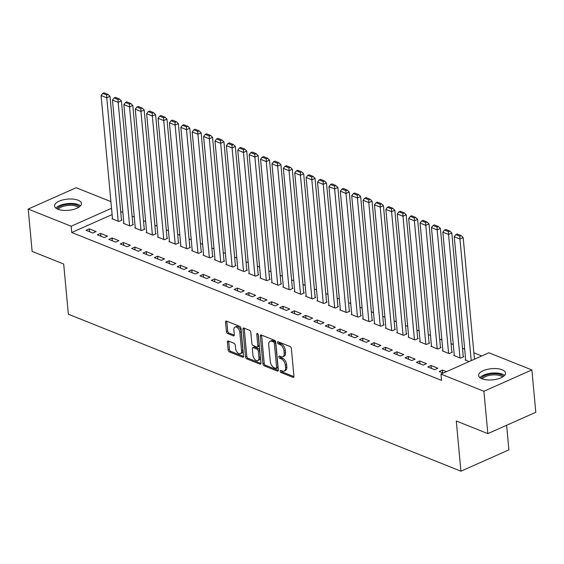 <?xml version="1.0" encoding="UTF-8"?>
<svg xmlns="http://www.w3.org/2000/svg" width="564" height="564" viewBox="0 0 564 564"><rect width="100%" height="100%" fill="white"/><g stroke="black" fill="none" stroke-linecap="round" stroke-linejoin="round"><path stroke-width="0.85" d="M280.188 371.175A1.191 0.684 -114 0 0 281.076 372.564L292.956 377.316A1.699 0.973 -114 0 0 293.506 377.33A1.699 0.973 -114 0 0 293.929 376.223L291.362 348.517A1.699 0.973 -114 0 0 290.1 346.529L278.214 341.777A1.191 0.684 -114 0 0 277.833 341.763A1.191 0.684 -114 0 0 277.537 342.538A1.191 0.684 -114 0 0 278.419 343.934L279.955 344.548A5.443 3.123 -114 0 1 283.988 350.907L284.207 353.212A5.443 3.123 -114 0 1 282.839 356.751A5.443 3.123 -114 0 1 281.083 356.709L279.547 356.096A1.191 0.684 -114 0 0 279.159 356.081A1.191 0.684 -114 0 0 278.863 356.857A1.191 0.684 -114 0 0 279.744 358.246L281.281 358.866A5.443 3.123 -114 0 1 285.321 365.218L285.532 367.531A5.443 3.123 -114 0 1 284.164 371.07A5.443 3.123 -114 0 1 282.409 371.027L280.872 370.414A1.191 0.684 -114 0 0 280.491 370.4A1.191 0.684 -114 0 0 280.188 371.175M281.492 370.661A1.191 0.684 -114 0 0 282.374 371.993L293.929 376.611M278.835 342.024A1.191 0.684 -114 0 0 279.716 343.356L281.253 343.969L279.955 344.548M280.167 356.342A1.191 0.684 -114 0 0 281.041 357.675L282.578 358.288L281.281 358.866M78.135 200.227A13.508 5.619 174.7 0 1 81.47 203.477A13.508 5.619 174.7 0 1 73.01 209.575A13.508 5.619 174.7 0 1 57.909 209.223A13.508 5.619 174.7 0 1 54.567 205.973A13.508 5.619 174.7 0 1 63.027 199.875A13.508 5.619 174.7 0 1 78.135 200.227M502.164 369.78A13.508 5.619 174.7 0 1 505.506 373.03A13.508 5.619 174.7 0 1 497.039 379.128A13.508 5.619 174.7 0 1 481.938 378.768A13.508 5.619 174.7 0 1 478.603 375.525A13.508 5.619 174.7 0 1 487.063 369.42A13.508 5.619 174.7 0 1 502.164 369.78M228.378 341.044A1.699 0.973 -114 0 0 227.828 341.03A1.699 0.973 -114 0 0 227.398 342.137L228.124 349.913A1.699 0.973 -114 0 0 229.379 351.901L242.576 357.174A1.699 0.973 -114 0 0 243.126 357.188A1.699 0.973 -114 0 0 243.556 356.081L240.983 328.368A1.699 0.973 -114 0 0 239.721 326.38L226.524 321.106A1.699 0.973 -114 0 0 225.981 321.092A1.699 0.973 -114 0 0 225.551 322.199L226.425 331.59A1.699 0.973 -114 0 0 227.68 333.578L233.327 335.834A1.699 0.973 -114 0 0 233.877 335.848A1.699 0.973 -114 0 0 234.307 334.741L233.877 330.088A4.547 2.608 -114 0 1 235.019 327.127A4.547 2.608 -114 0 1 238.015 328.297A4.547 2.608 -114 0 1 239.855 332.478L241.547 350.723A4.547 2.608 -114 0 1 240.405 353.684A4.547 2.608 -114 0 1 237.402 352.507A4.547 2.608 -114 0 1 235.569 348.326L235.287 345.288A1.699 0.973 -114 0 0 234.025 343.3L228.378 341.044M112.116 214.553L71.734 232.502L441.534 380.369L440.956 374.094L488.925 352.775L531.873 369.942L483.905 391.268L440.956 374.094M71.734 232.502L71.149 226.227L28.2 209.054L76.168 187.734L110.918 201.623M531.873 369.942L535.8 412.291L487.832 433.617L456.276 420.998L460.929 471.194L68.343 314.211L63.683 264.022L32.127 251.403L28.2 209.054M487.832 433.617L483.905 391.268M262.902 363.815A1.699 0.973 -114 0 0 264.163 365.803L277.354 371.084A1.699 0.973 -114 0 0 277.904 371.091A1.699 0.973 -114 0 0 278.334 369.991L275.761 342.277A1.699 0.973 -114 0 0 274.499 340.289L261.301 335.016A1.699 0.973 -114 0 0 260.758 335.002A1.699 0.973 -114 0 0 260.328 336.102L262.902 363.815L264.199 363.244A1.699 0.973 -114 0 0 265.454 365.225L278.327 370.372M259.969 364.125L246.771 358.852A1.699 0.973 -114 0 1 245.509 356.864L242.936 329.15A1.699 0.973 -114 0 1 243.366 328.044A1.699 0.973 -114 0 1 243.916 328.058L249.563 330.321A1.699 0.973 -114 0 1 250.825 332.302L251.868 343.546A1.699 0.973 -114 0 0 253.123 345.528L256.874 347.029A1.699 0.973 -114 0 0 257.424 347.043A1.699 0.973 -114 0 0 257.847 345.936L256.761 334.233A1.191 0.684 -114 0 1 257.064 333.458A1.191 0.684 -114 0 1 257.847 333.768A1.191 0.684 -114 0 1 258.326 334.861L260.942 363.033A1.699 0.973 -114 0 1 260.512 364.14A1.699 0.973 -114 0 1 259.969 364.125L260.871 363.724M460.929 471.194L508.897 449.868L506.62 425.27M100.667 233.397L97.424 234.843L104.255 237.571L107.498 236.133L100.667 233.397L100.928 236.238M123.876 223.076L123.354 223.316L130.185 226.044L133.428 224.606L132.857 224.38M123.445 242.506L120.21 243.951L127.041 246.687L130.284 245.241L123.445 242.506L123.713 245.354M146.661 232.192L146.139 232.424L152.971 235.153L156.214 233.715L155.643 233.489M146.231 251.622L142.995 253.06L149.827 255.795L153.07 254.35L146.231 251.622L146.499 254.463M169.447 241.3L168.925 241.533L175.756 244.268L178.999 242.823L178.428 242.598M169.017 260.73L165.781 262.168L172.612 264.904L175.855 263.466L169.017 260.73L169.285 263.571M192.232 250.409L191.704 250.642L198.542 253.377L201.785 251.939L201.214 251.706M191.802 269.839L188.566 271.284L195.398 274.012L198.641 272.574L191.802 269.839L192.07 272.68M215.018 259.518L214.489 259.757L221.328 262.486L224.571 261.047L224 260.822M214.588 278.954L211.352 280.393L218.183 283.128L221.426 281.683L214.588 278.954L214.856 281.796M237.804 268.633L237.275 268.866L244.113 271.601L247.356 270.156L246.785 269.93M237.373 288.063L234.131 289.501L240.969 292.237L244.212 290.798L237.373 288.063L237.641 290.904M260.589 277.742L260.06 277.974L266.899 280.71L270.142 279.272L269.571 279.039M260.159 297.172L256.916 298.617L263.755 301.345L266.998 299.907L260.159 297.172L260.427 300.013M283.375 286.85L282.846 287.09L289.684 289.818L292.928 288.38L292.356 288.155M282.945 306.287L279.702 307.725L286.54 310.461L289.783 309.016L282.945 306.287L283.206 309.128M306.16 295.966L305.632 296.199L312.47 298.934L315.706 297.489L315.142 297.263M305.73 315.396L302.487 316.834L309.326 319.569L312.569 318.131L305.73 315.396L305.991 318.237M328.946 305.075L328.417 305.307L335.256 308.043L338.492 306.597L337.928 306.372M328.516 324.504L325.273 325.95L332.111 328.678L335.354 327.24L328.516 324.504L328.777 327.346M351.732 314.183L351.203 314.416L358.041 317.151L361.277 315.713L360.713 315.48M351.301 333.613L348.058 335.058L354.897 337.787L358.133 336.348L351.301 333.613L351.562 336.461M374.517 323.299L373.988 323.532L380.827 326.26L384.063 324.822L383.492 324.596M374.087 342.729L370.844 344.167L377.683 346.902L380.919 345.457L374.087 342.729L374.348 345.57M397.303 332.407L396.774 332.64L403.605 335.376L406.848 333.93L406.277 333.705M396.873 351.837L393.63 353.276L400.468 356.011L403.704 354.573L396.873 351.837L397.134 354.678M420.088 341.516L419.56 341.749L426.391 344.484L429.634 343.046L429.063 342.813M419.658 360.946L416.415 362.391L423.254 365.119L426.49 363.681L419.658 360.946L419.919 363.787M442.867 350.625L442.345 350.864L449.177 353.593L452.42 352.155L451.849 351.929M443.198 373.1L439.201 371.5L442.444 370.062L442.705 372.903M446.441 371.655L442.444 370.062M469.128 361.573L465.131 359.973L465.652 359.74M481.769 355.954L473.873 352.796M464.673 349.116L462.48 348.242M453.28 344.562L451.087 343.688M441.887 340.007L439.694 339.126M430.494 335.453L428.302 334.572M419.101 330.892L416.909 330.018M407.709 326.337L405.516 325.463M396.316 321.783L394.123 320.909M384.923 317.229L382.73 316.355M373.53 312.675L371.338 311.793M362.137 308.12L359.945 307.239M350.745 303.559L348.552 302.685M339.352 299.005L337.159 298.13M327.959 294.45L325.766 293.576M316.566 289.896L314.374 289.022M305.173 285.342L302.981 284.467M293.781 280.787L291.588 279.906M282.388 276.233L280.195 275.352M270.995 271.672L268.802 270.798M259.602 267.117L257.41 266.243M248.209 262.563L246.017 261.689M236.817 258.009L234.624 257.135M225.424 253.455L223.231 252.58M214.031 248.9L211.838 248.019M202.638 244.346L200.446 243.465M191.245 239.785L189.06 238.91M179.853 235.23L177.667 234.356M168.46 230.676L166.274 229.802M157.067 226.122L154.881 225.247M145.681 221.567L143.489 220.693M134.288 217.013L132.096 216.132M122.896 212.459L120.703 211.578M454.26 355.186L453.738 355.419L460.569 358.154L463.812 356.709L463.241 356.483M431.051 365.5L427.808 366.945L434.647 369.681L437.883 368.236L431.051 365.5L431.312 368.348M431.481 346.07L430.952 346.31L437.784 349.038L441.027 347.6L440.456 347.375M408.265 356.392L405.022 357.837L411.861 360.565L415.097 359.127L408.265 356.392L408.526 359.233M408.696 336.962L408.167 337.194L414.998 339.93L418.241 338.492L417.67 338.259M385.48 347.283L382.237 348.721L389.075 351.457L392.311 350.018L385.48 347.283L385.741 350.124M385.91 327.853L385.381 328.086L392.22 330.821L395.456 329.376L394.885 329.15M362.694 338.174L359.451 339.613L366.29 342.348L369.526 340.903L362.694 338.174L362.955 341.016M363.124 318.738L362.596 318.977L369.434 321.706L372.67 320.267L372.099 320.042M339.909 329.059L336.666 330.504L343.504 333.232L346.74 331.794L339.909 329.059L340.17 331.9M340.339 309.629L339.81 309.862L346.648 312.597L349.884 311.159L349.32 310.926M317.123 319.95L313.88 321.388L320.719 324.124L323.962 322.686L317.123 319.95L317.384 322.791M317.553 300.52L317.024 300.753L323.863 303.488L327.099 302.043L326.535 301.818M294.337 310.842L291.094 312.28L297.933 315.015L301.176 313.57L294.337 310.842L294.598 313.683M294.768 291.412L294.239 291.644L301.077 294.373L304.313 292.935L303.749 292.709M271.552 301.726L268.309 303.171L275.147 305.899L278.39 304.461L271.552 301.726L271.813 304.574M271.982 282.296L271.453 282.529L278.292 285.264L281.535 283.826L280.964 283.593M248.766 292.617L245.523 294.055L252.362 296.791L255.605 295.353L248.766 292.617L249.034 295.458M249.196 273.188L248.668 273.42L255.506 276.156L258.749 274.71L258.178 274.485M225.981 283.509L222.738 284.947L229.576 287.682L232.819 286.237L225.981 283.509L226.249 286.35M226.411 264.079L225.882 264.312L232.721 267.047L235.963 265.602L235.392 265.376M203.195 274.393L199.959 275.838L206.791 278.574L210.034 277.128L203.195 274.393L203.463 277.241M203.625 254.963L203.096 255.203L209.935 257.931L213.178 256.493L212.607 256.267M180.409 265.284L177.174 266.73L184.005 269.458L187.248 268.02L180.409 265.284L180.677 268.126M180.84 245.855L180.311 246.087L187.149 248.823L190.392 247.384L189.821 247.152M157.624 256.176L154.388 257.614L161.219 260.349L164.462 258.911L157.624 256.176L157.892 259.017M158.054 236.746L157.532 236.979L164.364 239.714L167.607 238.269L167.036 238.043M134.838 247.067L131.602 248.505L138.434 251.241L141.677 249.796L134.838 247.067L135.106 249.908M135.268 227.63L134.747 227.87L141.578 230.598L144.821 229.16L144.25 228.935M112.06 237.952L108.817 239.397L115.648 242.125L118.891 240.687L112.06 237.952L112.321 240.793M112.483 218.522L111.961 218.754L118.792 221.49L122.035 220.052L121.464 219.819M89.274 228.843L86.031 230.281L92.863 233.017L96.106 231.578L89.274 228.843L89.535 231.684M111.538 208.278L71.149 226.227M284.164 371.07L285.462 370.492A5.443 3.123 -114 0 0 286.829 366.952L285.532 367.531M282.578 358.288A5.443 3.123 -114 0 1 286.618 364.647L286.829 366.952M282.839 356.751L284.129 356.18A5.443 3.123 -114 0 0 285.504 352.634L284.207 353.212M281.253 343.969A5.443 3.123 -114 0 1 285.285 350.329L285.504 352.634M261.625 335.143A1.699 0.973 -114 0 0 261.625 335.531L264.199 363.244M275.923 368.433A1.191 0.684 -114 0 0 276.311 368.44A1.191 0.684 -114 0 0 276.607 367.672L274.351 343.342A1.191 0.684 -114 0 0 273.469 341.953L271.848 341.305A5.443 3.123 -114 0 0 270.093 341.262A5.443 3.123 -114 0 0 268.725 344.801L270.269 361.425A5.443 3.123 -114 0 0 274.301 367.784L275.923 368.433M276.311 368.44L277.608 367.869A1.191 0.684 -114 0 0 277.904 367.094L276.607 367.672M270.093 341.262L271.39 340.684A5.443 3.123 -114 0 1 273.145 340.726L274.767 341.375A1.191 0.684 -114 0 1 275.648 342.764L277.904 367.094M260.942 363.42L248.068 358.274L246.771 358.852M244.24 328.192A1.699 0.973 -114 0 0 244.233 328.579L246.806 356.286A1.699 0.973 -114 0 0 248.068 358.274M257.424 347.043L258.714 346.465A1.699 0.973 -114 0 0 259.144 345.358L258.101 334.135M252.947 355.207A4.547 2.608 -114 0 0 254.787 359.381A4.547 2.608 -114 0 0 257.783 360.558A4.547 2.608 -114 0 0 258.932 357.597L258.333 351.168A1.699 0.973 -114 0 0 257.071 349.186L253.328 347.685A1.699 0.973 -114 0 0 252.778 347.671A1.699 0.973 -114 0 0 252.348 348.778L252.947 355.207M257.783 360.558L259.08 359.98A4.547 2.608 -114 0 0 260.23 357.019L258.932 357.597M252.778 347.671L254.075 347.093A1.699 0.973 -114 0 1 254.625 347.107L258.368 348.608A1.699 0.973 -114 0 1 259.63 350.596L260.23 357.019M240.405 353.684L241.702 353.106A4.547 2.608 -114 0 0 242.844 350.145L241.547 350.723M235.019 327.127L236.316 326.549A4.547 2.608 -114 0 1 239.312 327.726A4.547 2.608 -114 0 1 241.152 331.9L242.844 350.145M226.848 321.233A1.699 0.973 -114 0 0 226.848 321.621L227.715 331.012A1.699 0.973 -114 0 0 228.977 333L234.307 335.129M228.695 341.171A1.699 0.973 -114 0 0 228.695 341.558L229.414 349.335A1.699 0.973 -114 0 0 230.676 351.323L243.549 356.469M474.465 359.197L463.185 237.564L459.942 239.009L471.222 360.636M465.702 360.199L454.246 236.732L455.881 234.603L459.871 236.196L461.169 235.618L457.178 234.025L455.881 234.603M459.871 236.196L459.942 239.009L454.246 236.732M461.169 235.618L463.185 237.564M463.284 356.941L451.792 233.01L448.549 234.455L460.005 357.921M454.309 355.644L442.853 232.178L444.488 230.041L448.479 231.642L449.776 231.064L445.786 229.47L444.488 230.041M448.479 231.642L448.549 234.455L442.853 232.178M449.776 231.064L451.792 233.01M451.891 352.387L440.399 228.455L437.156 229.893L448.613 353.367M442.916 351.09L431.46 227.616L433.096 225.487L437.086 227.081L438.383 226.509L434.393 224.916L433.096 225.487M437.086 227.081L437.156 229.893L431.46 227.616M438.383 226.509L440.399 228.455M481.127 378.409A11.689 4.857 174.7 0 1 490.172 374.059A11.689 4.857 174.7 0 1 503.553 376.329M502.545 377.006A10.822 4.498 -5.3 0 0 490.419 375.187A10.822 4.498 -5.3 0 0 482.241 378.888M504.583 375.37A13.423 5.584 -5.3 0 0 489.834 373.375A13.423 5.584 -5.3 0 0 479.936 377.661M57.091 208.856A11.689 4.857 174.7 0 1 66.143 204.506A11.689 4.857 174.7 0 1 79.517 206.776M78.509 207.453A10.822 4.498 -5.3 0 0 66.383 205.634A10.822 4.498 -5.3 0 0 58.212 209.336M80.553 205.825A13.423 5.584 -5.3 0 0 65.805 203.83A13.423 5.584 -5.3 0 0 55.906 208.109M440.498 347.833L429.007 223.901L425.764 225.339L437.22 348.813M431.523 346.536L420.067 223.062L421.703 220.933L425.693 222.526L426.99 221.955L423 220.355L421.703 220.933M425.693 222.526L425.764 225.339L420.067 223.062M426.99 221.955L429.007 223.901M429.105 343.279L417.614 219.347L414.371 220.785L425.827 344.259M420.131 341.981L408.674 218.508L410.31 216.379L414.3 217.972L415.597 217.394L411.607 215.8L410.31 216.379M414.3 217.972L414.371 220.785L408.674 218.508M415.597 217.394L417.614 219.347M417.712 338.724L406.221 214.792L402.978 216.231L414.434 339.704M408.738 337.427L397.282 213.953L398.917 211.824L402.907 213.418L404.205 212.839L400.214 211.246L398.917 211.824M402.907 213.418L402.978 216.231L397.282 213.953M404.205 212.839L406.221 214.792M406.32 334.17L394.828 210.238L391.585 211.676L403.041 335.143M397.345 332.866L385.889 209.399L387.524 207.27L391.515 208.863L392.812 208.285L388.822 206.692L387.524 207.27M391.515 208.863L391.585 211.676L385.889 209.399M392.812 208.285L394.828 210.238M394.934 329.609L383.435 205.677L380.192 207.122L391.649 330.589M385.952 328.311L374.496 204.845L376.132 202.716L380.122 204.309L381.419 203.731L377.429 202.138L376.132 202.716M380.122 204.309L380.192 207.122L374.496 204.845M381.419 203.731L383.435 205.677M383.541 325.054L372.043 201.122L368.8 202.568L380.256 326.034M374.559 323.757L363.103 200.291L364.739 198.154L368.729 199.755L370.026 199.177L366.036 197.583L364.739 198.154M368.729 199.755L368.8 202.568L363.103 200.291M370.026 199.177L372.043 201.122M372.148 320.5L360.65 196.568L357.407 198.006L368.863 321.48M363.167 319.203L351.71 195.729L353.346 193.6L357.336 195.193L358.633 194.622L354.643 193.029L353.346 193.6M357.336 195.193L357.407 198.006L351.71 195.729M358.633 194.622L360.65 196.568M360.756 315.946L349.257 192.014L346.014 193.452L357.47 316.926M351.774 314.649L340.318 191.175L341.953 189.046L345.943 190.639L347.241 190.068L343.25 188.468L341.953 189.046M345.943 190.639L346.014 193.452L340.318 191.175M347.241 190.068L349.257 192.014M349.363 311.391L337.864 187.459L334.621 188.898L346.077 312.371M340.381 310.094L328.925 186.621L330.56 184.491L334.551 186.085L335.848 185.507L331.858 183.913L330.56 184.491M334.551 186.085L334.621 188.898L328.925 186.621M335.848 185.507L337.864 187.459M337.97 306.837L326.471 182.905L323.228 184.343L334.685 307.817M328.988 305.533L317.532 182.066L319.168 179.937L323.158 181.53L324.455 180.952L320.465 179.359L319.168 179.937M323.158 181.53L323.228 184.343L317.532 182.066M324.455 180.952L326.471 182.905M326.577 302.283L315.079 178.344L311.836 179.789L323.292 303.256M317.595 300.979L306.139 177.512L307.782 175.383L311.765 176.976L313.062 176.398L309.072 174.805L307.782 175.383M311.765 176.976L311.836 179.789L306.139 177.512M313.062 176.398L315.079 178.344M315.184 297.721L303.686 173.79L300.443 175.235L311.899 298.701M306.203 296.424L294.746 172.958L296.389 170.829L300.372 172.422L301.669 171.844L297.679 170.25L296.389 170.829M300.372 172.422L300.443 175.235L294.746 172.958M301.669 171.844L303.686 173.79M303.792 293.167L292.293 169.235L289.05 170.68L300.506 294.147M294.81 291.87L283.354 168.396L284.996 166.267L288.979 167.868L290.277 167.289L286.286 165.696L284.996 166.267M288.979 167.868L289.05 170.68L283.354 168.396M290.277 167.289L292.293 169.235M292.399 288.613L280.9 164.681L277.657 166.119L289.113 289.593M283.417 287.316L271.961 163.842L273.603 161.713L277.587 163.306L278.884 162.735L274.894 161.142L273.603 161.713M277.587 163.306L277.657 166.119L271.961 163.842M278.884 162.735L280.9 164.681M281.006 284.059L269.507 160.127L266.264 161.565L277.721 285.039M272.024 282.761L260.568 159.288L262.211 157.159L266.194 158.752L267.491 158.181L263.508 156.581L262.211 157.159M266.194 158.752L266.264 161.565L260.568 159.288M267.491 158.181L269.507 160.127M269.613 279.504L258.115 155.572L254.872 157.011L266.328 280.484M260.631 278.207L249.175 154.733L250.818 152.604L254.801 154.198L256.098 153.619L252.115 152.026L250.818 152.604M254.801 154.198L254.872 157.011L249.175 154.733M256.098 153.619L258.115 155.572M258.22 274.95L246.722 151.018L243.479 152.456L254.935 275.93M249.239 273.646L237.782 150.179L239.425 148.05L243.408 149.643L244.706 149.065L240.722 147.472L239.425 148.05M243.408 149.643L243.479 152.456L237.782 150.179M244.706 149.065L246.722 151.018M246.828 270.396L235.329 146.457L232.086 147.902L243.542 271.369M237.846 269.091L226.39 145.625L228.032 143.496L232.016 145.089L233.313 144.511L229.329 142.918L228.032 143.496M232.016 145.089L232.086 147.902L226.39 145.625M233.313 144.511L235.329 146.457M235.435 265.834L223.936 141.902L220.693 143.348L232.149 266.814M226.453 264.537L214.997 141.07L216.639 138.941L220.623 140.535L221.92 139.957L217.937 138.363L216.639 138.941M220.623 140.535L220.693 143.348L214.997 141.07M221.92 139.957L223.936 141.902M224.042 261.28L212.543 137.348L209.3 138.793L220.757 262.26M215.06 259.983L203.604 136.509L205.247 134.38L209.23 135.98L210.527 135.402L206.544 133.809L205.247 134.38M209.23 135.98L209.3 138.793L203.604 136.509M210.527 135.402L212.543 137.348M212.649 256.726L201.151 132.794L197.915 134.232L209.364 257.706M203.667 255.429L192.218 131.955L193.854 129.826L197.837 131.419L199.134 130.848L195.151 129.248L193.854 129.826M197.837 131.419L197.915 134.232L192.218 131.955M199.134 130.848L201.151 132.794M201.256 252.171L189.758 128.239L186.522 129.678L197.971 253.151M192.275 250.874L180.825 127.401L182.461 125.271L186.444 126.865L187.742 126.287L183.758 124.693L182.461 125.271M186.444 126.865L186.522 129.678L180.825 127.401M187.742 126.287L189.758 128.239M189.864 247.617L178.365 123.685L175.129 125.123L186.578 248.597M180.882 246.32L169.433 122.846L171.068 120.717L175.052 122.31L176.349 121.732L172.365 120.139L171.068 120.717M175.052 122.31L175.129 125.123L169.433 122.846M176.349 121.732L178.365 123.685M178.471 243.063L166.972 119.131L163.736 120.569L175.185 244.036M169.489 241.759L158.04 118.292L159.675 116.163L163.659 117.756L164.956 117.178L160.973 115.585L159.675 116.163M163.659 117.756L163.736 120.569L158.04 118.292M164.956 117.178L166.972 119.131M167.078 238.501L155.579 114.57L152.343 116.015L163.793 239.481M158.096 237.204L146.647 113.738L148.283 111.609L152.273 113.202L153.563 112.624L149.58 111.03L148.283 111.609M152.273 113.202L152.343 116.015L146.647 113.738M153.563 112.624L155.579 114.57M155.685 233.947L144.187 110.015L140.951 111.46L152.4 234.927M146.703 232.65L135.254 109.183L136.89 107.047L140.88 108.648L142.17 108.069L138.187 106.476L136.89 107.047M140.88 108.648L140.951 111.46L135.254 109.183M142.17 108.069L144.187 110.015M144.292 229.393L132.794 105.461L129.558 106.899L141.007 230.373M135.311 228.096L123.861 104.622L125.497 102.493L129.487 104.086L130.778 103.515L126.794 101.922L125.497 102.493M129.487 104.086L129.558 106.899L123.861 104.622M130.778 103.515L132.794 105.461M132.9 224.839L121.401 100.907L118.165 102.345L129.614 225.819M123.918 223.541L112.469 100.068L114.104 97.939L118.095 99.532L119.392 98.961L115.401 97.36L114.104 97.939M118.095 99.532L118.165 102.345L112.469 100.068M119.392 98.961L121.401 100.907M121.507 220.284L110.008 96.352L106.772 97.791L118.221 221.264M112.525 218.987L101.076 95.513L102.711 93.384L106.702 94.978L107.999 94.4L104.009 92.806L102.711 93.384M106.702 94.978L106.772 97.791L101.076 95.513M107.999 94.4L110.008 96.352M282.374 371.993L281.076 372.564M279.716 343.356L278.419 343.934M281.041 357.675L279.744 358.246M286.618 364.647L285.321 365.218M285.285 350.329L283.988 350.907M293.858 376.914L292.956 377.316M261.625 335.531L260.328 336.102M278.263 370.675L277.354 371.084M265.454 365.225L264.163 365.803M275.648 342.764L274.351 343.342M274.767 341.375L273.469 341.953M273.145 340.726L271.848 341.305M246.806 356.286L245.509 356.864M244.233 328.579L242.936 329.15M259.144 345.358L257.847 345.936M257.84 333.754L256.761 334.233M259.63 350.596L258.333 351.168M258.368 348.608L257.071 349.186M254.625 347.107L253.328 347.685M241.152 331.9L239.855 332.478M234.236 335.432L233.327 335.834M228.977 333L227.68 333.578M227.715 331.012L226.425 331.59M226.848 321.621L225.551 322.199M243.479 356.772L242.576 357.174M230.676 351.323L229.379 351.901M229.414 349.335L228.124 349.913M228.695 341.558L227.398 342.137"/></g></svg>
